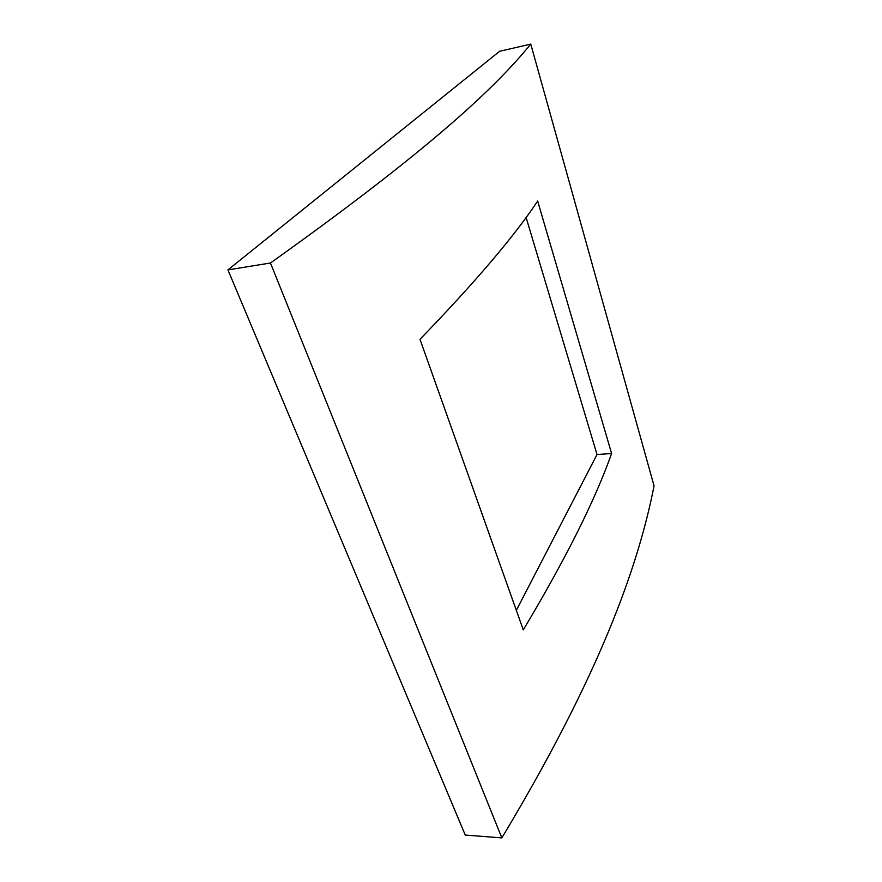 <?xml version="1.0" encoding="UTF-8"?>
<svg xmlns="http://www.w3.org/2000/svg" width="882" height="882" viewBox="0 0 882 882"><rect width="100%" height="100%" fill="white"/><g stroke="black" fill="none" stroke-linecap="round" stroke-linejoin="round"><path stroke-width="1.32" d="M227.942 269.903L465.255 835.056L501.836 837.9C598.977 676.174 637.973 567.743 654.058 485.872L530.766 44.1L499.609 51.288L227.942 269.903L270.454 263.001L501.836 837.9M611.612 453.513C594.843 500.711 565.395 559.497 523.28 629.891L419.986 339.316C475.211 282.207 514.427 236.111 537.656 201.052L611.612 453.513L597.015 454.539L516.334 610.344M270.454 263.001C431.364 148.308 495.827 86.976 530.766 44.1M526.08 217.358L597.015 454.539"/></g></svg>
